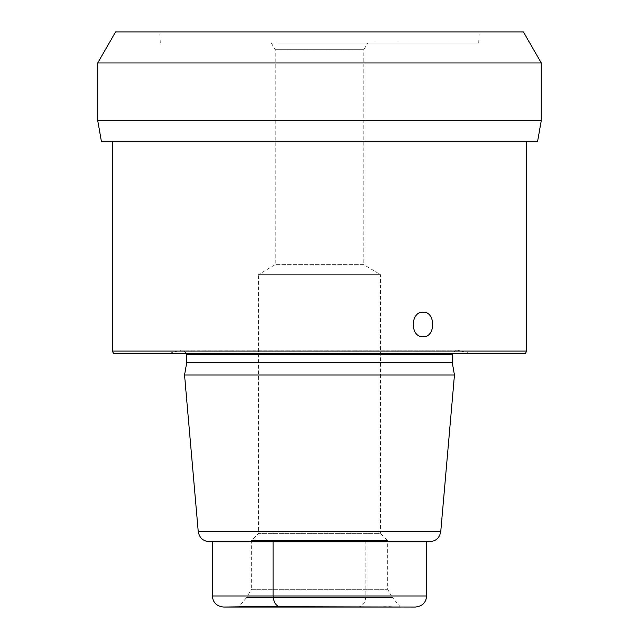 <?xml version="1.0" encoding="UTF-8"?>
<svg xmlns="http://www.w3.org/2000/svg" width="639" height="639" viewBox="0 0 639 639"><rect width="100%" height="100%" fill="white"/><g stroke="black" fill="none" stroke-linecap="round" stroke-linejoin="round"><path stroke-width="0.48" stroke-dasharray="3.19 2.4" d="M319.5 43.029L478.715 43.029L319.5 43.029M277.789 43.029L367.665 43.029L277.789 43.029M271.335 43.029L275.177 49.682L275.177 264.634L363.823 264.634L363.823 49.682L275.177 49.682L363.823 49.682L367.665 43.029M240.871 607.05L238.619 607.05L246.622 597.521L392.378 597.521L387.649 589.318L251.351 589.318L251.351 540.562L387.649 540.562L380.445 533.365L258.555 533.365L258.555 274.626L380.445 274.626L363.823 264.634L275.177 264.634L258.555 274.626L380.445 274.626L380.445 533.365L258.555 533.365L251.351 540.562L387.649 540.562L387.649 589.318L251.351 589.318L246.622 597.521L392.378 597.521L400.381 607.05L389.247 606.643L358.048 607.05C362.792 606.363 365.404 602.673 365.875 595.971L365.875 541.672L273.125 541.672M398.129 607.05L415.294 607.05M365.875 541.672L209.272 541.672M454.457 375.013L184.543 375.013M186.756 362.449L452.244 362.449M244.417 353.295L469.665 353.295L244.417 353.295M525.434 353.295L113.566 353.295M526.712 351.083L112.288 351.083M537.615 141.299L101.385 141.299M97.727 120.595L541.273 120.595M541.297 62.957L97.703 62.957M115.587 31.95L523.413 31.95M212.34 595.971L426.66 595.971M198.234 531.56L440.766 531.56M452.244 354.405L186.756 354.405M169.335 353.295L181.18 350.124L457.82 350.124L182.323 349.972L456.677 349.972L452.388 353.295M186.612 353.295L182.323 349.972L456.677 349.972L469.665 353.295M160.285 43.029L159.782 31.95M478.715 43.029L479.218 31.95"/><path stroke-width="0.96" d="M358.048 607.05L223.706 607.05L249.753 606.643L415.294 607.05C422.219 606.363 426.005 602.673 426.66 595.971L426.66 541.672L429.727 541.672L209.272 541.672C202.986 541.145 199.312 537.774 198.234 531.56L440.766 531.56C439.688 537.774 436.014 541.145 429.727 541.672M400.381 607.05L263.779 607.05M238.619 607.05L375.221 607.05M223.706 607.05C216.781 606.371 212.995 602.673 212.34 595.971L212.34 541.672M212.34 595.971L273.125 595.971C273.604 602.673 276.208 606.371 280.952 607.05M426.66 595.971L273.125 595.971L273.125 541.672L426.66 541.672M198.234 531.56L184.543 375.013L454.457 375.013L440.766 531.56M454.457 375.013L452.244 362.449L186.756 362.449L184.543 375.013M526.712 351.083L112.288 351.083L113.566 353.295L525.434 353.295L526.712 351.083L526.712 141.299M423.106 336.673C409.998 337.696 409.982 311.289 423.106 312.295C435.878 311.257 435.854 337.727 423.106 336.673M319.5 141.299L101.385 141.299L97.727 120.595L541.273 120.595L537.615 141.299L319.5 141.299M523.413 31.95L115.587 31.95L97.703 62.957L541.297 62.957L523.413 31.95L541.297 62.957L541.297 120.595M541.297 120.475L541.297 62.957M186.756 362.449L186.756 354.405L452.244 354.405L452.388 353.295M452.244 362.449L452.244 354.405M186.756 354.405L186.612 353.295M112.288 351.083L112.288 141.299M97.703 62.957L97.703 120.595"/></g></svg>
